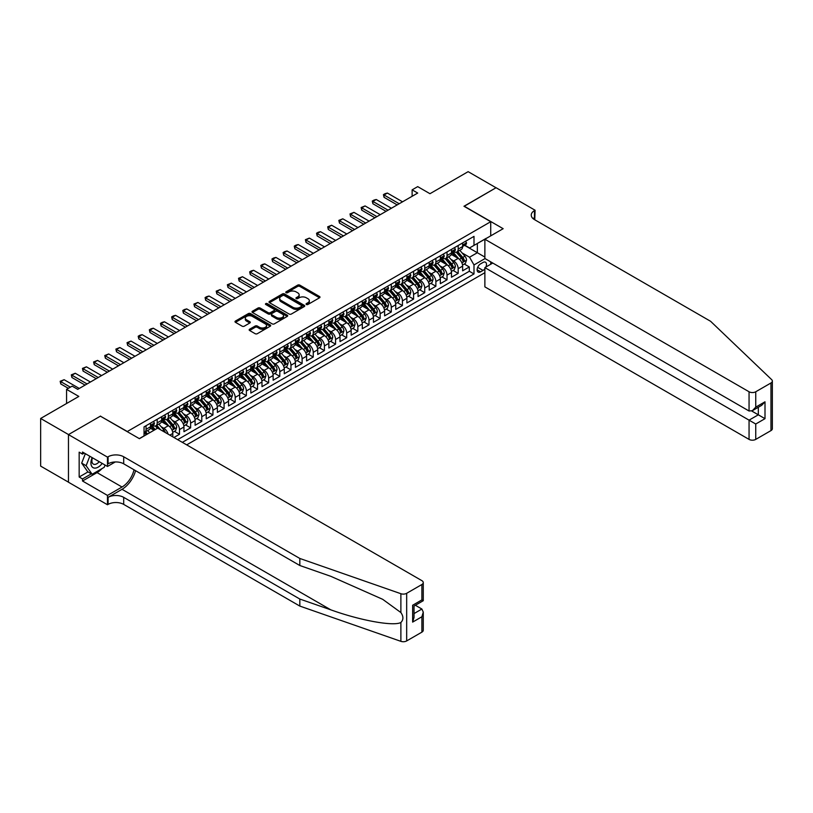 <?xml version="1.0" encoding="UTF-8"?>
<svg xmlns="http://www.w3.org/2000/svg" width="813" height="813" viewBox="0 0 813 813"><rect width="100%" height="100%" fill="white"/><g stroke="black" fill="none" stroke-linecap="round" stroke-linejoin="round"><path stroke-width="1.22" d="M306.379 304.489A1.087 0.63 0 0 0 307.914 304.489L319.539 297.771A1.545 0.894 0 0 0 319.987 297.141A1.545 0.894 0 0 0 319.539 296.511L299.834 285.139A1.545 0.894 0 0 0 297.649 285.139L286.024 291.847A1.087 0.63 0 0 0 287.558 292.731L289.062 291.867A4.949 2.856 0 0 1 296.064 291.867L297.71 292.812A4.949 2.856 0 0 1 299.154 294.834A4.949 2.856 0 0 1 297.71 296.857L296.196 297.721A1.087 0.63 0 0 0 297.731 298.605L299.235 297.741A4.949 2.856 0 0 1 306.237 297.741L307.883 298.686A4.949 2.856 0 0 1 309.336 300.708A4.949 2.856 0 0 1 307.883 302.731L306.379 303.605A1.087 0.63 0 0 0 306.379 304.489L306.379 303.605M249.611 329.235A1.545 0.894 0 0 0 249.164 329.865A1.545 0.894 0 0 0 249.611 330.495L255.14 333.686A1.545 0.894 0 0 0 257.335 333.686L270.241 326.226A1.545 0.894 0 0 0 270.699 325.596A1.545 0.894 0 0 0 270.241 324.966L250.546 313.594A1.545 0.894 0 0 0 248.361 313.594L235.445 321.054A1.545 0.894 0 0 0 234.998 321.684A1.545 0.894 0 0 0 235.445 322.314L242.122 326.165A1.545 0.894 0 0 0 244.307 326.165L249.835 322.974A1.545 0.894 0 0 0 250.292 322.344A1.545 0.894 0 0 0 249.835 321.714L246.522 319.804A4.136 2.388 0 0 1 245.313 318.117A4.136 2.388 0 0 1 247.863 315.901A4.136 2.388 0 0 1 252.376 316.42L265.343 323.909A4.136 2.388 0 0 1 266.562 325.596A4.136 2.388 0 0 1 264.001 327.812A4.136 2.388 0 0 1 259.489 327.293L257.335 326.043A1.545 0.894 0 0 0 255.14 326.043L249.611 329.235L249.611 330.495M100.568 416.256L127.316 431.51L490.727 221.705L463.969 206.258L496.021 187.752L468.146 171.665L429.965 193.707L417.709 186.624L412.13 189.846L417.709 193.057L77.713 389.356L72.144 386.134L66.564 389.356L66.564 403.512M100.568 416.063L68.516 434.569L40.65 418.471L78.831 396.429L66.564 389.356M289.174 314.042A1.545 0.894 0 0 0 291.359 314.042L304.275 306.582A1.545 0.894 0 0 0 304.723 305.952A1.545 0.894 0 0 0 304.275 305.322L284.58 293.95A1.545 0.894 0 0 0 282.385 293.95L269.479 301.41A1.545 0.894 0 0 0 269.022 302.04A1.545 0.894 0 0 0 269.479 302.67L289.174 314.042M266.136 304.723A1.087 0.63 0 0 1 267.233 304.875L287.233 316.42L274.347 323.859A1.545 0.894 0 0 1 272.152 323.859L252.457 312.487L252.457 311.227A1.545 0.894 0 0 0 252.01 311.857A1.545 0.894 0 0 0 252.457 312.487M252.457 311.227L257.985 308.036A1.545 0.894 0 0 1 260.17 308.036L268.158 312.649A1.545 0.894 0 0 0 270.353 312.649L274.022 310.536A1.545 0.894 0 0 0 274.469 309.905A1.545 0.894 0 0 0 274.022 309.265L265.699 304.469A1.087 0.63 0 0 1 267.233 303.584L287.253 315.149A1.545 0.894 0 0 1 287.711 315.779A1.545 0.894 0 0 1 287.253 316.409L287.253 315.149M68.465 482.16L40.65 466.103L40.65 418.471M173.921 437.496L179.49 434.274L174.419 431.347M172.234 420.24L175.029 421.856A6.311 3.638 60 0 1 179.49 429.579L183.951 427.008L183.951 431.703L190.638 427.841L185.567 424.914M183.382 413.807L186.177 415.423A6.311 3.638 60 0 1 190.638 423.146L195.1 420.565L195.1 425.27L201.787 421.408L196.716 418.482M194.531 407.364L197.325 408.98A6.311 3.638 60 0 1 201.787 416.703L206.248 414.132L206.248 418.827L212.935 414.965L207.864 412.039M205.669 400.931L208.474 402.547A6.311 3.638 60 0 1 212.935 410.27L217.386 407.699L217.386 412.394L224.083 408.533L219.002 405.606M216.817 394.498L219.622 396.114A6.311 3.638 60 0 1 224.083 403.837L228.534 401.256L228.534 405.961L235.221 402.1L230.15 399.173M227.965 388.065L230.77 389.681A6.311 3.638 60 0 1 235.221 397.394L239.683 394.823L239.683 399.518L246.369 395.667L241.298 392.73M239.113 381.622L241.918 383.238A6.311 3.638 60 0 1 246.369 390.962L250.831 388.39L250.831 393.086L257.518 389.224L252.447 386.297M250.262 375.189L253.067 376.805A6.311 3.638 60 0 1 257.518 384.529L261.979 381.958L261.979 386.653L268.666 382.791L263.595 379.864M261.41 368.756L264.205 370.372A6.311 3.638 60 0 1 268.666 378.096L273.127 375.515L273.127 380.22L279.814 376.358L274.743 373.421M272.558 362.313L275.353 363.929A6.311 3.638 60 0 1 279.814 371.653L284.276 369.082L284.276 373.777L290.963 369.915L285.891 366.988M283.707 355.881L286.501 357.496A6.311 3.638 60 0 1 290.963 365.22L295.424 362.649L295.424 367.344L302.111 363.482L297.04 360.555M294.855 349.448L297.649 351.064A6.311 3.638 60 0 1 302.111 358.787L306.572 356.206L306.572 360.911L313.259 357.049L308.188 354.122M306.003 343.005L308.798 344.621A6.311 3.638 60 0 1 313.259 352.344L317.72 349.773L317.72 354.468L324.407 350.606L319.336 347.679M317.151 336.572L319.946 338.188A6.311 3.638 60 0 1 324.407 345.911L328.859 343.34L328.859 348.035L335.556 344.173L330.485 341.247M328.289 330.139L331.094 331.755A6.311 3.638 60 0 1 335.556 339.478L340.007 336.907L340.007 341.602L346.704 337.741L341.623 334.814M339.438 323.706L342.243 325.322A6.311 3.638 60 0 1 346.704 333.045L351.155 330.464L351.155 335.169L357.842 331.308L352.771 328.371M350.586 317.263L353.391 318.879A6.311 3.638 60 0 1 357.842 326.602L362.303 324.031L362.303 328.726L368.99 324.865L363.919 321.938M361.734 310.83L364.539 312.446A6.311 3.638 60 0 1 368.99 320.17L373.452 317.598L373.452 322.294L380.138 318.432L375.067 315.505M372.882 304.397L375.677 306.013A6.311 3.638 60 0 1 380.138 313.737L384.6 311.155L384.6 315.861L391.287 311.999L386.216 309.072M384.031 297.954L386.825 299.57A6.311 3.638 60 0 1 391.287 307.294L395.748 304.723L395.748 309.418L402.435 305.556L397.364 302.629M395.179 291.521L397.974 293.137A6.311 3.638 60 0 1 402.435 300.861L406.896 298.29L406.896 302.985L413.583 299.123L408.512 296.196M406.327 285.089L409.122 286.704A6.311 3.638 60 0 1 413.583 294.428L418.045 291.857L418.045 296.552L424.732 292.69L419.66 289.763M417.476 278.656L420.27 280.272A6.311 3.638 60 0 1 424.732 287.995L429.193 285.414L429.193 290.119L435.88 286.257L430.809 283.32M428.624 272.213L431.418 273.829A6.311 3.638 60 0 1 435.88 281.552L440.341 278.981L440.341 283.676L447.028 279.814L441.957 276.887M439.762 265.78L442.567 267.396A6.311 3.638 60 0 1 447.028 275.119L451.479 272.548L451.479 277.243L458.176 273.381L458.176 268.686A6.311 3.638 -120 0 0 453.715 260.963L450.91 259.347M453.095 270.455L458.176 273.381M153.962 430.29L150.303 428.177M172.803 436.855L172.803 433.441A6.311 3.638 -120 0 0 168.342 425.717L161.452 421.734M168.078 434.122A6.311 3.638 60 0 0 163.88 428.288L161.086 426.673M183.951 427.008A6.311 3.638 -120 0 0 179.49 419.284L172.6 415.301M195.1 420.565A6.311 3.638 -120 0 0 190.638 412.841L183.738 408.868M206.248 414.132A6.311 3.638 -120 0 0 201.787 406.409L194.886 402.425M217.386 407.699A6.311 3.638 -120 0 0 212.935 399.976L206.035 395.992M228.534 401.256A6.311 3.638 -120 0 0 224.083 393.543L217.183 389.559M239.683 394.823A6.311 3.638 -120 0 0 235.221 387.1L228.331 383.126M250.831 388.39A6.311 3.638 -120 0 0 246.369 380.667L239.479 376.683M261.979 381.958A6.311 3.638 -120 0 0 257.518 374.234L250.628 370.25M273.127 375.515A6.311 3.638 -120 0 0 268.666 367.791L261.776 363.818M284.276 369.082A6.311 3.638 -120 0 0 279.814 361.358L272.924 357.374M295.424 362.649A6.311 3.638 -120 0 0 290.963 354.925L284.072 350.942M306.572 356.206A6.311 3.638 -120 0 0 302.111 348.482L295.221 344.509M317.72 349.773A6.311 3.638 -120 0 0 313.259 342.049L306.359 338.076M328.859 343.34A6.311 3.638 -120 0 0 324.407 335.617L317.507 331.633M340.007 336.907A6.311 3.638 -120 0 0 335.556 329.184L328.655 325.2M351.155 330.464A6.311 3.638 -120 0 0 346.704 322.741L339.804 318.767M362.303 324.031A6.311 3.638 -120 0 0 357.842 316.308L350.952 312.324M373.452 317.598A6.311 3.638 -120 0 0 368.99 309.875L362.1 305.891M384.6 311.155A6.311 3.638 -120 0 0 380.138 303.432L373.248 299.458M395.748 304.723A6.311 3.638 -120 0 0 391.287 296.999L384.397 293.015M406.896 298.29A6.311 3.638 -120 0 0 402.435 290.566L395.545 286.583M418.045 291.857A6.311 3.638 -120 0 0 413.583 284.133L406.693 280.15M429.193 285.414A6.311 3.638 -120 0 0 424.732 277.69L417.831 273.717M440.341 278.981A6.311 3.638 -120 0 0 435.88 271.257L428.979 267.274M451.479 272.548A6.311 3.638 -120 0 0 447.028 264.825L440.128 260.841M485.879 267.04A4.888 2.825 120 0 0 485.473 262.203A4.888 2.825 120 0 0 483.034 262.436L480.574 263.859A4.888 2.825 120 0 0 477.383 268.158A4.888 2.825 120 0 0 478.135 272.081A4.888 2.825 120 0 0 480.574 271.837L483.034 270.424A4.888 2.825 120 0 0 484.873 268.747M186.685 444.863L484.873 272.701M490.727 221.705L490.727 235.861M490.727 261.857L490.727 264.245M182.336 442.353L473.999 273.961L473.999 264.947L469.538 257.223L462.058 252.904M139.308 438.624L144.043 435.89L144.043 426.876L473.999 236.37L473.999 245.384L486.265 238.433M485.036 258.575L473.999 264.947M152.681 425.423L152.732 425.463A6.311 3.638 60 0 0 155.893 425.768L160.344 423.197A6.311 3.638 -120 0 0 161.655 420.311L161.655 416.703M163.83 418.99L163.88 419.02A6.311 3.638 60 0 0 167.041 419.335L171.492 416.764A6.311 3.638 -120 0 0 172.803 413.878L172.803 410.27M174.968 412.557L175.029 412.587A6.311 3.638 60 0 0 178.179 412.902L182.64 410.321A6.311 3.638 -120 0 0 183.951 407.435L183.951 403.837M186.116 406.114L186.177 406.154A6.311 3.638 60 0 0 189.327 406.459L193.789 403.888A6.311 3.638 -120 0 0 195.1 401.002L195.1 397.394M197.264 399.681L197.325 399.711A6.311 3.638 60 0 0 200.476 400.026L204.937 397.455A6.311 3.638 -120 0 0 206.248 394.569L206.248 390.962M208.413 393.248L208.474 393.279A6.311 3.638 60 0 0 211.624 393.594L216.085 391.023A6.311 3.638 -120 0 0 217.386 388.136L217.386 384.529M219.561 386.815L219.622 386.846A6.311 3.638 60 0 0 222.772 387.161L227.234 384.579A6.311 3.638 -120 0 0 228.534 381.693L228.534 378.096M230.709 380.372L230.77 380.413A6.311 3.638 60 0 0 233.92 380.718L238.382 378.147A6.311 3.638 -120 0 0 239.683 375.26L239.683 371.653M241.857 373.939L241.918 373.97A6.311 3.638 60 0 0 245.069 374.285L249.53 371.714A6.311 3.638 -120 0 0 250.831 368.828L250.831 365.22M253.006 367.506L253.067 367.537A6.311 3.638 60 0 0 256.217 367.852L260.678 365.271A6.311 3.638 -120 0 0 261.979 362.385L261.979 358.787M264.154 361.063L264.205 361.104A6.311 3.638 60 0 0 267.365 361.409L271.816 358.838A6.311 3.638 -120 0 0 273.127 355.952L273.127 352.344M275.302 354.631L275.353 354.661A6.311 3.638 60 0 0 278.513 354.976L282.965 352.405A6.311 3.638 -120 0 0 284.276 349.519L284.276 345.911M286.44 348.198L286.501 348.228A6.311 3.638 60 0 0 289.652 348.543L294.113 345.972A6.311 3.638 -120 0 0 295.424 343.076L295.424 339.478M297.588 341.765L297.649 341.795A6.311 3.638 60 0 0 300.8 342.11L305.261 339.529A6.311 3.638 -120 0 0 306.572 336.643L306.572 333.045M308.737 335.322L308.798 335.363A6.311 3.638 60 0 0 311.948 335.667L316.409 333.096A6.311 3.638 -120 0 0 317.72 330.21L317.72 326.602M319.885 328.889L319.946 328.919A6.311 3.638 60 0 0 323.096 329.235L327.558 326.663A6.311 3.638 -120 0 0 328.859 323.777L328.859 320.17M331.033 322.456L331.094 322.487A6.311 3.638 60 0 0 334.245 322.802L338.706 320.22A6.311 3.638 -120 0 0 340.007 317.334L340.007 313.737M342.182 316.013L342.243 316.054A6.311 3.638 60 0 0 345.393 316.359L349.854 313.788A6.311 3.638 -120 0 0 351.155 310.901L351.155 307.294M353.33 309.58L353.391 309.611A6.311 3.638 60 0 0 356.541 309.926L361.002 307.355A6.311 3.638 -120 0 0 362.303 304.469L362.303 300.861M364.478 303.147L364.539 303.178A6.311 3.638 60 0 0 367.689 303.493L372.151 300.922A6.311 3.638 -120 0 0 373.452 298.025L373.452 294.428M375.626 296.704L375.677 296.745A6.311 3.638 60 0 0 378.838 297.06L383.289 294.479A6.311 3.638 -120 0 0 384.6 291.593L384.6 287.985M386.775 290.271L386.825 290.312A6.311 3.638 60 0 0 389.986 290.617L394.437 288.046A6.311 3.638 -120 0 0 395.748 285.16L395.748 281.552M397.923 283.839L397.974 283.869A6.311 3.638 60 0 0 401.134 284.184L405.585 281.613A6.311 3.638 -120 0 0 406.896 278.727L406.896 275.119M409.061 277.406L409.122 277.436A6.311 3.638 60 0 0 412.272 277.751L416.734 275.17A6.311 3.638 -120 0 0 418.045 272.284L418.045 268.686M420.209 270.963L420.27 271.003A6.311 3.638 60 0 0 423.421 271.308L427.882 268.737A6.311 3.638 -120 0 0 429.193 265.851L429.193 262.243M431.357 264.53L431.418 264.56A6.311 3.638 60 0 0 434.569 264.875L439.03 262.304A6.311 3.638 -120 0 0 440.341 259.418L440.341 255.81M442.506 258.097L442.567 258.127A6.311 3.638 60 0 0 445.717 258.443L450.178 255.861A6.311 3.638 -120 0 0 451.479 252.975L451.479 249.378M177.651 439.65L469.314 271.257L469.314 266.949L462.627 270.81L462.627 266.105A6.311 3.638 -120 0 0 458.176 258.382L451.276 254.408M453.654 251.654L453.715 251.695A6.311 3.638 -120 0 0 456.865 252A6.311 3.638 -120 0 0 458.176 249.113L458.176 245.516M456.865 252L461.327 249.428A6.311 3.638 -120 0 0 462.627 246.542L462.627 242.935M146.045 425.717L146.045 429.325A6.311 3.638 60 0 1 144.744 432.211A6.311 3.638 60 0 1 144.043 432.465M144.744 432.211L149.196 429.63A6.311 3.638 -120 0 0 150.507 426.744L150.507 423.146M157.194 419.284L157.194 422.882A6.311 3.638 60 0 1 155.893 425.768M168.342 412.841L168.342 416.449A6.311 3.638 60 0 1 167.041 419.335M179.49 406.409L179.49 410.016A6.311 3.638 60 0 1 178.179 412.902M190.638 399.976L190.638 403.573A6.311 3.638 60 0 1 189.327 406.459M201.787 393.533L201.787 397.14A6.311 3.638 60 0 1 200.476 400.026M212.935 387.1L212.935 390.707A6.311 3.638 60 0 1 211.624 393.594M224.083 380.667L224.083 384.275A6.311 3.638 60 0 1 222.772 387.161M235.221 374.234L235.221 377.832A6.311 3.638 60 0 1 233.92 380.718M246.369 367.791L246.369 371.399A6.311 3.638 60 0 1 245.069 374.285M257.518 361.358L257.518 364.966A6.311 3.638 60 0 1 256.217 367.852M268.666 354.925L268.666 358.523A6.311 3.638 60 0 1 267.365 361.409M279.814 348.482L279.814 352.09A6.311 3.638 60 0 1 278.513 354.976M290.963 342.049L290.963 345.657A6.311 3.638 60 0 1 289.652 348.543M302.111 335.617L302.111 339.224A6.311 3.638 60 0 1 300.8 342.11M313.259 329.184L313.259 332.781A6.311 3.638 60 0 1 311.948 335.667M324.407 322.741L324.407 326.348A6.311 3.638 60 0 1 323.096 329.235M335.556 316.308L335.556 319.916A6.311 3.638 60 0 1 334.245 322.802M346.704 309.875L346.704 313.472A6.311 3.638 60 0 1 345.393 316.359M357.842 303.432L357.842 307.04A6.311 3.638 60 0 1 356.541 309.926M368.99 296.999L368.99 300.607A6.311 3.638 60 0 1 367.689 303.493M380.138 290.566L380.138 294.164A6.311 3.638 60 0 1 378.838 297.06M391.287 284.133L391.287 287.731A6.311 3.638 60 0 1 389.986 290.617M402.435 277.69L402.435 281.298A6.311 3.638 60 0 1 401.134 284.184M413.583 271.257L413.583 274.865A6.311 3.638 60 0 1 412.272 277.751M424.732 264.825L424.732 268.422A6.311 3.638 60 0 1 423.421 271.308M435.88 258.382L435.88 261.989A6.311 3.638 60 0 1 434.569 264.875M447.028 251.949L447.028 255.556A6.311 3.638 60 0 1 445.717 258.443M447.028 275.119L447.028 279.814M435.88 281.552L435.88 286.257M424.732 287.995L424.732 292.69M413.583 294.428L413.583 299.123M402.435 300.861L402.435 305.556M391.287 307.294L391.287 311.999M380.138 313.737L380.138 318.432M368.99 320.17L368.99 324.865M357.842 326.602L357.842 331.308M346.704 333.045L346.704 337.741M335.556 339.478L335.556 344.173M324.407 345.911L324.407 350.606M313.259 352.344L313.259 357.049M302.111 358.787L302.111 363.482M290.963 365.22L290.963 369.915M279.814 371.653L279.814 376.358M268.666 378.096L268.666 382.791M257.518 384.529L257.518 389.224M246.369 390.962L246.369 395.667M235.221 397.394L235.221 402.1M224.083 403.837L224.083 408.533M212.935 410.27L212.935 414.965M201.787 416.703L201.787 421.408M190.638 423.146L190.638 427.841M179.49 429.579L179.49 434.274M469.538 257.223L477.343 252.721L477.343 243.453L486.265 238.3M464.579 245.353L484.873 257.071M464.802 245.221L469.538 247.955L473.999 245.384M412.13 189.846L412.13 196.279M464.243 264.022L469.314 266.949M469.314 271.257L473.999 273.961M306.806 304.641L307.883 304.021A4.949 2.856 0 0 0 309.336 301.999L309.336 300.708M299.154 294.834L299.154 296.125A4.949 2.856 0 0 1 297.71 298.147L296.633 298.757M319.509 297.782L299.834 286.43A1.545 0.894 0 0 0 297.649 286.43L286.461 292.883M304.275 305.322L304.275 306.582L284.58 295.241A1.545 0.894 0 0 0 282.385 295.241L269.499 302.68M301.532 306.399A1.087 0.63 0 0 0 301.532 305.515L284.245 295.526A1.087 0.63 0 0 0 282.711 295.526L281.125 296.45A4.949 2.856 0 0 0 279.682 298.462A4.949 2.856 0 0 0 281.125 300.485L292.944 307.314A4.949 2.856 0 0 0 299.946 307.314L301.532 306.399L301.532 307.68A1.087 0.63 0 0 0 301.857 307.243L301.857 305.952M279.682 298.462L279.682 299.753A4.949 2.856 0 0 0 281.125 301.775L281.125 300.485M301.532 307.68L299.946 308.594A4.949 2.856 0 0 1 292.944 308.594L281.125 301.775M252.477 312.507L257.985 309.326L257.985 308.036M274.469 309.905L274.469 311.186A1.545 0.894 0 0 1 274.022 311.816L270.353 313.94A1.545 0.894 0 0 1 268.158 313.94L260.17 309.326A1.545 0.894 0 0 0 257.985 309.326M276.45 317.436A4.136 2.388 0 0 0 280.963 317.954A4.136 2.388 0 0 0 283.513 315.749A4.136 2.388 0 0 0 282.304 314.052L277.741 311.42A1.545 0.894 0 0 0 275.546 311.42L271.888 313.533A1.545 0.894 0 0 0 271.43 314.164A1.545 0.894 0 0 0 271.888 314.794L276.45 317.436L276.45 318.726A4.136 2.388 0 0 0 280.963 319.245A4.136 2.388 0 0 0 283.513 317.029L283.513 315.749M271.43 314.164L271.43 315.454A1.545 0.894 0 0 0 271.888 316.084L271.888 314.794M276.45 318.726L271.888 316.084M266.562 325.596L266.562 326.887A4.136 2.388 0 0 1 264.001 329.092A4.136 2.388 0 0 1 259.489 328.574L257.335 327.324A1.545 0.894 0 0 0 255.14 327.324L249.642 330.505M245.313 318.117L245.313 319.397A4.136 2.388 0 0 0 246.522 321.094L246.522 319.804M249.815 322.995L246.522 321.094M270.221 326.247L250.546 314.885A1.545 0.894 0 0 0 248.361 314.885L235.465 322.324L235.445 321.054M462.536 265.008L465.422 263.341L466.53 260.119A4.177 2.409 -120 0 0 464.904 256.197L459.812 250.302M458.796 258.788L452.973 252.05M455.483 256.827L452.099 252.914A10.01 5.782 -120 0 0 451.794 252.569M456.296 252.233L461.449 258.199A4.177 2.409 60 0 1 462.943 261.075L464.274 260.302A4.177 2.409 -120 0 0 462.79 257.426L457.699 251.522M456.601 252.132L462.14 258.544A2.124 1.23 60 0 1 462.668 259.377L464.274 260.302M465.585 241.237L466.53 242.874A4.177 2.409 60 0 1 465.666 244.723L463.552 245.943A4.177 2.409 -120 0 0 464.274 244.987L464.193 244.611M462.77 246.146L462.79 246.146A4.177 2.409 -120 0 0 463.552 245.943M463.735 244.672L464.274 244.987L462.943 245.76A4.177 2.409 60 0 1 462.627 246.349M399.203 203.748L384.041 194.988L384.041 197.305L383.431 194.642L385.098 193.677L387.384 193.057L402.547 201.817M397.191 204.906L384.041 197.305M387.384 193.057L384.041 194.988L383.431 194.642M92.143 457.597A10.244 5.915 120 0 0 94.552 468.105A10.244 5.915 120 0 0 102.194 463.4M92.489 457.8A7.012 4.055 120 0 0 93.343 464.081A7.012 4.055 120 0 0 94.369 464.396A7.012 4.055 120 0 0 99.206 461.682M105.07 465.066L104.186 467.323L92.154 474.274L87.692 471.703L81.676 463.136L85.345 453.674M92.154 474.274L86.137 465.717L89.806 456.256M81.676 463.136L86.137 465.717M492.78 263.056L484.873 267.619L484.873 286.867L749.058 439.396L749.058 420.148L758.316 414.813L758.316 407.272M484.873 267.619L755.744 424.01L755.744 439.396L770.968 430.605L770.968 382.984A4.726 2.734 0 0 0 772.35 381.053A4.726 2.734 0 0 0 771.669 379.641L710.603 321.298L534.476 219.612A11.036 6.372 180 0 1 531.245 215.099A11.036 6.372 180 0 1 534.476 210.597L535.086 210.242L496.072 187.722L464.132 206.35M464.132 206.156L503.156 228.687L484.873 239.235L749.058 391.764A4.726 2.734 0 0 0 755.744 391.764L770.968 382.984M535.086 210.242L534.751 219.774M484.873 239.235L484.873 258.483L749.058 411.012L749.058 391.764M772.35 381.053L772.35 428.675A4.726 2.734 180 0 1 770.968 430.605M755.744 439.396A4.726 2.734 180 0 1 749.058 439.396M533.084 218.626A11.036 6.372 180 0 1 534.476 217.65L534.476 210.597M751.74 411.012L765.003 418.675L755.744 424.01M755.744 391.764L755.744 407.15L752.401 410.677L749.058 411.012M755.744 407.15L765.003 401.805L761.659 405.341L752.401 410.677M421.886 632.148L421.886 616.762L423.268 612.108L423.268 630.217A4.726 2.734 180 0 1 421.886 632.148L406.673 640.929A4.726 2.734 180 0 1 400.88 641.335L299.824 606.081L299.824 599.039L123.698 497.353A11.036 6.372 -0 0 0 108.088 497.353L122.021 489.304A20.538 11.86 120 0 0 135.588 470.686M299.824 599.039L330.81 609.841C360.433 620.522 393.512 626.498 400.88 622.504C403.563 619.76 403.563 616.437 400.88 612.545L382.699 599.323L330.81 576.315L299.824 565.502L123.698 463.817A11.036 6.372 -0 0 0 108.088 463.817L108.088 456.774L107.479 457.119L68.465 434.599L100.395 416.154L139.419 438.685L157.692 428.126L421.886 580.655A4.726 2.734 -0 0 1 423.268 582.586A4.726 2.734 -0 0 1 421.886 584.517L406.673 593.307L406.673 640.929M299.824 606.081L123.698 504.395A11.036 6.372 -0 0 0 108.088 504.395L107.479 504.751L68.465 482.221L68.465 434.599M299.824 565.502L299.824 558.46L123.698 456.774A11.036 6.372 -0 0 0 108.088 456.774M400.88 612.545L400.88 593.714L299.824 558.46M101.971 468.603A17.734 10.244 -60 0 1 97.052 472.607L82.509 481.001L82.509 478.938L91.371 473.827M84.288 453.065L82.509 454.101L79.166 452.17L79.166 477.007L82.509 478.938M82.509 454.101L82.509 452.038L107.479 466.459L107.479 457.119M107.479 504.751L107.479 495.422L122.021 487.017A17.734 10.244 120 0 0 134.033 469.782M82.509 481.001L107.479 495.422M415.362 605.268L421.886 609.039L423.268 612.108M115.263 461.957L107.479 466.459M400.88 593.714A4.726 2.734 -0 0 0 406.673 593.307M79.166 477.007L88.028 471.896M421.886 616.762L412.638 622.108L414.02 617.443L414.02 606.041L423.268 600.705L423.268 582.586M412.638 622.108L412.638 605.248C414.437 606.285 414.437 606.285 412.638 605.248L421.886 599.903C423.695 600.939 423.695 600.949 421.886 599.903L421.886 584.517M451.388 271.44L454.274 269.774L455.382 266.562A4.177 2.409 -120 0 0 453.756 262.64L448.664 256.735M447.648 265.231L441.825 258.493M444.335 263.27L440.951 259.357A10.01 5.782 -120 0 0 440.646 259.001M445.148 258.666L450.3 264.632A4.177 2.409 60 0 1 451.794 267.507L453.126 266.735A4.177 2.409 -120 0 0 451.642 263.859L446.55 257.965M445.453 258.564L450.991 264.977A2.124 1.23 60 0 1 451.53 265.81L453.126 266.735M440.24 277.873L443.126 276.217L444.233 272.995A4.177 2.409 -120 0 0 442.607 269.073L437.516 263.178M436.5 271.664L430.677 264.926M433.187 269.703L429.803 265.79A10.01 5.782 -120 0 0 429.498 265.445M434 265.099L439.152 271.064A4.177 2.409 60 0 1 440.646 273.94L441.977 273.168A4.177 2.409 -120 0 0 440.494 270.292L435.402 264.398M434.305 265.008L439.843 271.41A2.124 1.23 60 0 1 440.382 272.243L441.977 273.168M429.091 284.316L431.977 282.65L433.085 279.428A4.177 2.409 -120 0 0 431.459 275.505L426.368 269.611M425.351 278.097L419.528 271.359M422.038 276.135L418.654 272.223A10.01 5.782 -120 0 0 418.349 271.877M422.851 271.542L428.004 277.507A4.177 2.409 60 0 1 429.498 280.383L430.839 279.611A4.177 2.409 -120 0 0 429.345 276.735L424.254 270.831M423.156 271.44L428.695 277.853A2.124 1.23 60 0 1 429.234 278.686L430.839 279.611M417.943 290.749L420.829 289.082L421.947 285.871A4.177 2.409 -120 0 0 420.311 281.948L415.219 276.044M414.203 284.54L408.38 277.792M410.89 282.578L407.506 278.666A10.01 5.782 -120 0 0 407.201 278.31M411.713 277.975L416.856 283.94A4.177 2.409 60 0 1 418.349 286.816L419.691 286.044A4.177 2.409 -120 0 0 418.197 283.168L413.106 277.274M412.008 277.873L417.547 284.286A2.124 1.23 60 0 1 418.085 285.119L419.691 286.044M454.437 247.67L455.361 249.266A4.177 2.409 60 0 1 454.518 251.156L452.404 252.386A4.177 2.409 -120 0 0 453.126 251.42L453.044 251.044M451.622 252.579L451.642 252.579A4.177 2.409 -120 0 0 452.404 252.386M452.587 251.105L453.126 251.42L451.794 252.193A4.177 2.409 60 0 1 451.479 252.782M388.055 210.181L372.893 201.431L372.893 203.748L372.283 201.075L373.95 200.11L376.236 199.5L391.399 208.25M386.053 211.339L372.893 203.748M376.236 199.5L372.893 201.431L372.283 201.075M443.288 254.103L444.233 255.749A4.177 2.409 60 0 1 443.37 257.599L441.256 258.819A4.177 2.409 -120 0 0 441.977 257.853L441.896 257.487M440.473 259.012L440.494 259.012A4.177 2.409 -120 0 0 441.256 258.819M441.439 257.548L441.977 257.853L440.646 258.625A4.177 2.409 60 0 1 440.341 259.225M376.907 216.614L361.744 207.864L361.744 210.181L361.135 207.508L365.088 205.933L380.25 214.683M374.905 217.772L361.744 210.181M365.088 205.933L361.744 207.864L361.135 207.508M432.14 260.546L433.085 262.182A4.177 2.409 60 0 1 432.221 264.032L430.107 265.251A4.177 2.409 -120 0 0 430.839 264.296L430.748 263.92M429.325 265.445L429.345 265.445A4.177 2.409 -120 0 0 430.107 265.251M430.29 263.981L430.839 264.296L429.498 265.058A4.177 2.409 60 0 1 429.193 265.658M365.759 223.057L350.596 214.297L350.596 216.614L349.986 213.941L353.94 212.366L369.102 221.126M363.757 224.215L350.596 216.614M353.94 212.366L350.596 214.297L349.986 213.941M420.992 266.979L421.947 268.615A4.177 2.409 60 0 1 421.073 270.465L418.959 271.684A4.177 2.409 -120 0 0 419.691 270.729L419.599 270.353M418.177 271.888L418.197 271.888A4.177 2.409 -120 0 0 418.959 271.684M419.152 270.414L419.691 270.729L418.349 271.501A4.177 2.409 60 0 1 418.045 272.091M354.61 229.49L339.458 220.74L339.458 223.057L338.838 220.384L342.801 218.809L357.954 227.559M352.608 230.648L339.458 223.057M342.801 218.809L339.458 220.74L338.838 220.384M406.805 297.182L409.681 295.515L410.799 292.304A4.177 2.409 -120 0 0 409.173 288.381L404.071 282.487M403.055 290.973L397.232 284.235M399.742 289.011L396.368 285.099A10.01 5.782 -120 0 0 396.053 284.753M400.565 284.408L405.717 290.373A4.177 2.409 60 0 1 407.201 293.249L408.543 292.477A4.177 2.409 -120 0 0 407.049 289.601L401.957 283.707M400.86 284.316L406.398 290.719A2.124 1.23 60 0 1 406.937 291.552L408.543 292.477M409.843 273.412L410.799 275.058A4.177 2.409 60 0 1 409.935 276.898L407.811 278.127A4.177 2.409 -120 0 0 408.543 277.162L408.451 276.796M407.039 278.32L407.049 278.32A4.177 2.409 -120 0 0 407.811 278.127M408.004 276.847L408.543 277.162L407.201 277.934A4.177 2.409 60 0 1 406.896 278.534M343.462 235.922L328.31 227.173L328.31 229.49L327.69 226.817L331.653 225.242L346.805 233.992M341.46 237.081L328.31 229.49M331.653 225.242L328.31 227.173L327.69 226.817M395.657 303.615L398.533 301.958L399.65 298.737A4.177 2.409 -120 0 0 398.024 294.814L392.933 288.92M391.907 297.406L386.084 290.668M388.594 295.444L385.22 291.532A10.01 5.782 -120 0 0 384.905 291.186M389.417 290.851L394.569 296.806A4.177 2.409 60 0 1 396.053 299.692L397.394 298.92A4.177 2.409 -120 0 0 395.901 296.034L390.809 290.139M389.722 290.749L395.25 297.162A2.124 1.23 60 0 1 395.789 297.995L397.394 298.92M398.705 279.845L399.65 281.491A4.177 2.409 60 0 1 398.787 283.341L396.663 284.56A4.177 2.409 -120 0 0 397.394 283.595L397.303 283.229M395.89 284.753L395.901 284.753A4.177 2.409 -120 0 0 396.663 284.56M396.856 283.29L397.394 283.595L396.053 284.367A4.177 2.409 60 0 1 395.748 284.967M332.314 242.355L317.161 233.605L317.161 235.922L316.542 233.25L318.218 232.284L320.505 231.675L335.667 240.424M330.312 243.514L317.161 235.922M320.505 231.675L317.161 233.605L316.542 233.25M384.508 310.058L387.384 308.391L388.502 305.17A4.177 2.409 -120 0 0 386.876 301.247L381.785 295.353M380.758 303.849L374.935 297.101M377.445 301.877L374.071 297.975A10.01 5.782 -120 0 0 373.756 297.619M378.269 297.284L383.421 303.249A4.177 2.409 60 0 1 384.905 306.125L386.246 305.353A4.177 2.409 -120 0 0 384.752 302.477L379.661 296.572M378.573 297.182L384.102 303.595A2.124 1.23 60 0 1 384.64 304.428L386.246 305.353M387.557 286.288L388.502 287.924A4.177 2.409 60 0 1 387.638 289.774L385.514 290.993A4.177 2.409 -120 0 0 386.246 290.038L386.155 289.662M384.742 291.196L384.752 291.196A4.177 2.409 -120 0 0 385.514 290.993M385.708 289.723L386.246 290.038L384.905 290.81A4.177 2.409 60 0 1 384.6 291.4M321.176 248.798L306.013 240.038L306.013 242.355L305.393 239.693L309.357 238.107L324.519 246.867M319.163 249.957L306.013 242.355M309.357 238.107L306.013 240.038L305.393 239.693M373.36 316.491L376.236 314.824L377.354 311.613A4.177 2.409 -120 0 0 375.728 307.69L370.637 301.786M369.61 310.281L363.787 303.544M366.297 308.32L362.923 304.408A10.01 5.782 -120 0 0 362.608 304.062M367.12 303.716L372.273 309.682A4.177 2.409 60 0 1 373.756 312.558L375.098 311.786A4.177 2.409 -120 0 0 373.604 308.91L368.513 303.015M367.425 303.625L372.954 310.027A2.124 1.23 60 0 1 373.492 310.861L375.098 311.786M376.409 292.721L377.354 294.357A4.177 2.409 60 0 1 376.49 296.206L374.366 297.436A4.177 2.409 -120 0 0 375.098 296.471L375.006 296.095M373.594 297.629L373.604 297.629A4.177 2.409 -120 0 0 374.366 297.436M374.559 296.156L375.098 296.471L373.756 297.243A4.177 2.409 60 0 1 373.452 297.832M310.027 255.231L294.865 246.481L294.865 248.798L294.255 246.126L295.922 245.16L298.208 244.55L313.371 253.3M308.015 256.39L294.865 248.798M298.208 244.55L294.865 246.481L294.255 246.126M362.212 322.924L365.088 321.267L366.206 318.046A4.177 2.409 -120 0 0 364.58 314.123L359.488 308.229M358.462 316.714L352.649 309.977M355.149 314.753L351.775 310.84A10.01 5.782 -120 0 0 351.46 310.495M355.972 310.149L361.124 316.115A4.177 2.409 60 0 1 362.608 319.001L363.95 318.229A4.177 2.409 -120 0 0 362.466 315.342L357.364 309.448M356.277 310.058L361.815 316.46A2.124 1.23 60 0 1 362.344 317.294L363.95 318.229M365.261 299.154L366.206 300.8A4.177 2.409 60 0 1 365.342 302.649L363.228 303.869A4.177 2.409 -120 0 0 363.95 302.903L363.858 302.538M362.446 304.062L362.466 304.062A4.177 2.409 -120 0 0 363.228 303.869M363.411 302.599L363.95 302.903L362.608 303.676A4.177 2.409 60 0 1 362.303 304.275M298.879 261.664L283.717 252.914L283.717 255.231L283.107 252.558L284.774 251.593L287.06 250.983L302.223 259.733M296.867 262.823L283.717 255.231M287.06 250.983L283.717 252.914L283.107 252.558M351.064 329.367L353.94 327.7L355.057 324.478A4.177 2.409 -120 0 0 353.431 320.556L348.34 314.661M347.314 323.147L341.501 316.409M344.011 321.186L340.627 317.273A10.01 5.782 -120 0 0 340.322 316.928M344.824 316.592L349.976 322.558A4.177 2.409 60 0 1 351.47 325.434L352.801 324.661A4.177 2.409 -120 0 0 351.318 321.785L346.216 315.881M345.129 316.491L350.667 322.903A2.124 1.23 60 0 1 351.196 323.737L352.801 324.661M354.112 305.597L355.057 307.233A4.177 2.409 60 0 1 354.194 309.082L352.08 310.302A4.177 2.409 -120 0 0 352.801 309.346L352.72 308.97M351.297 310.495L351.318 310.495A4.177 2.409 -120 0 0 352.08 310.302M352.263 309.031L352.801 309.346L351.47 310.119A4.177 2.409 60 0 1 351.155 310.708M287.731 268.107L272.568 259.347L272.568 261.664L271.959 259.001L273.625 258.036L275.912 257.416L291.074 266.176M285.719 269.266L272.568 261.664M275.912 257.416L272.568 259.347L271.959 259.001M339.915 335.799L342.801 334.133L343.909 330.921A4.177 2.409 -120 0 0 342.283 326.999L337.192 321.094M336.176 329.59L330.352 322.852M332.863 327.629L329.478 323.716A10.01 5.782 -120 0 0 329.174 323.361M333.676 323.025L338.828 328.991A4.177 2.409 60 0 1 340.322 331.867L341.653 331.094A4.177 2.409 -120 0 0 340.169 328.218L335.078 322.324M333.98 322.924L339.519 329.336A2.124 1.23 60 0 1 340.047 330.169L341.653 331.094M342.964 312.029L343.909 313.666A4.177 2.409 60 0 1 343.045 315.515L340.932 316.745A4.177 2.409 -120 0 0 341.653 315.779L341.572 315.403M340.149 316.938L340.169 316.938A4.177 2.409 -120 0 0 340.932 316.745M341.114 315.464L341.653 315.779L340.322 316.552A4.177 2.409 60 0 1 340.007 317.141M276.583 274.54L261.42 265.79L261.42 268.107L260.81 265.434L262.477 264.469L264.764 263.859L279.926 272.609M274.581 275.698L261.42 268.107M264.764 263.859L261.42 265.79L260.81 265.434M328.767 342.232L331.653 340.576L332.761 337.354A4.177 2.409 -120 0 0 331.135 333.432L326.043 327.537M325.027 336.023L319.204 329.285M321.714 334.062L318.33 330.149A10.01 5.782 -120 0 0 318.025 329.804M322.527 329.458L327.68 335.423A4.177 2.409 60 0 1 329.174 338.299L330.505 337.527A4.177 2.409 -120 0 0 329.021 334.651L323.93 328.757M322.832 329.367L328.371 335.769A2.124 1.23 60 0 1 328.909 336.602L330.505 337.527M331.816 318.462L332.761 320.109A4.177 2.409 60 0 1 331.897 321.948L329.783 323.178A4.177 2.409 -120 0 0 330.505 322.212L330.424 321.846M329.001 323.371L329.021 323.371A4.177 2.409 -120 0 0 329.783 323.178M329.966 321.897L330.505 322.212L329.174 322.985A4.177 2.409 60 0 1 328.859 323.584M265.434 280.973L250.272 272.223L250.272 274.54L249.662 271.867L251.329 270.902L253.615 270.292L268.778 279.042M263.432 282.131L250.272 274.54M253.615 270.292L250.272 272.223L249.662 271.867M317.619 348.665L320.505 347.009L321.613 343.787A4.177 2.409 -120 0 0 319.987 339.864L314.895 333.97M313.879 342.456L308.056 335.718M310.566 340.495L307.182 336.582A10.01 5.782 -120 0 0 306.877 336.236M311.379 335.901L316.531 341.856A4.177 2.409 60 0 1 318.025 344.742L319.357 343.97A4.177 2.409 -120 0 0 317.873 341.084L312.781 335.19M311.684 335.799L317.222 342.212A2.124 1.23 60 0 1 317.761 343.045L319.357 343.97M320.668 324.895L321.613 326.541A4.177 2.409 60 0 1 320.749 328.391L318.635 329.611A4.177 2.409 -120 0 0 319.357 328.645L319.275 328.279M317.853 329.804L317.873 329.804A4.177 2.409 -120 0 0 318.635 329.611M318.818 328.34L319.357 328.645L318.025 329.417A4.177 2.409 60 0 1 317.72 330.017M254.286 287.416L239.124 278.656L239.124 280.973L238.514 278.3L242.467 276.725L257.63 285.485M252.284 288.564L239.124 280.973M242.467 276.725L239.124 278.656L238.514 278.3M306.471 355.108L309.357 353.442L310.475 350.22A4.177 2.409 -120 0 0 308.838 346.297L303.747 340.403M302.731 348.899L296.908 342.151M299.418 346.927L296.034 343.025A10.01 5.782 -120 0 0 295.729 342.669M300.231 342.334L305.383 348.299A4.177 2.409 60 0 1 306.877 351.175L308.218 350.403A4.177 2.409 -120 0 0 306.725 347.527L301.633 341.633M300.536 342.232L306.074 348.645A2.124 1.23 60 0 1 306.613 349.478L308.218 350.403M309.519 331.338L310.475 332.974A4.177 2.409 60 0 1 309.601 334.824L307.487 336.043A4.177 2.409 -120 0 0 308.218 335.088L308.127 334.712M306.704 336.247L306.725 336.247A4.177 2.409 -120 0 0 307.487 336.043M307.68 334.773L308.218 335.088L306.877 335.86A4.177 2.409 60 0 1 306.572 336.45M243.138 293.849L227.975 285.099L227.975 287.416L227.366 284.743L231.329 283.168L246.481 291.918M241.136 295.007L227.975 287.416M231.329 283.168L227.975 285.099L227.366 284.743M295.332 361.541L298.208 359.874L299.326 356.663A4.177 2.409 -120 0 0 297.7 352.74L292.599 346.836M291.582 355.332L285.759 348.594M288.269 353.37L284.896 349.458A10.01 5.782 -120 0 0 284.58 349.112M289.093 348.767L294.235 354.732A4.177 2.409 60 0 1 295.729 357.608L297.07 356.836A4.177 2.409 -120 0 0 295.576 353.96L290.485 348.066M289.387 348.675L294.926 355.078A2.124 1.23 60 0 1 295.465 355.911L297.07 356.836M298.371 337.771L299.326 339.407A4.177 2.409 60 0 1 298.462 341.257L296.339 342.486A4.177 2.409 -120 0 0 297.07 341.521L296.979 341.155M295.556 342.68L295.576 342.68A4.177 2.409 -120 0 0 296.339 342.486M296.532 341.206L297.07 341.521L295.729 342.293A4.177 2.409 60 0 1 295.424 342.883M231.99 300.282L216.837 291.532L216.837 293.849L216.217 291.176L220.181 289.601L235.333 298.351M229.988 301.44L216.837 293.849M220.181 289.601L216.837 291.532L216.217 291.176M284.184 367.974L287.06 366.317L288.178 363.096A4.177 2.409 -120 0 0 286.552 359.173L281.45 353.279M280.434 361.765L274.611 355.027M277.121 359.803L273.747 355.891A10.01 5.782 -120 0 0 273.432 355.545M277.944 355.2L283.097 361.165A4.177 2.409 60 0 1 284.58 364.051L285.922 363.279A4.177 2.409 -120 0 0 284.428 360.393L279.337 354.498M278.239 355.108L283.778 361.521A2.124 1.23 60 0 1 284.316 362.344L285.922 363.279M287.233 344.204L288.178 345.85A4.177 2.409 60 0 1 287.314 347.7L285.19 348.919A4.177 2.409 -120 0 0 285.922 347.954L285.83 347.588M284.418 349.112L284.428 349.112A4.177 2.409 -120 0 0 285.19 348.919M285.383 347.649L285.922 347.954L284.58 348.726A4.177 2.409 60 0 1 284.276 349.326M220.841 306.714L205.689 297.965L205.689 300.282L205.069 297.609L206.746 296.643L209.032 296.034L224.195 304.784M218.839 307.873L205.689 300.282M209.032 296.034L205.689 297.965L205.069 297.609M273.036 374.417L275.912 372.75L277.03 369.529A4.177 2.409 -120 0 0 275.404 365.606L270.312 359.712M269.286 368.198L263.463 361.46M265.973 366.236L262.599 362.324A10.01 5.782 -120 0 0 262.284 361.978M266.796 361.643L271.949 367.608A4.177 2.409 60 0 1 273.432 370.484L274.774 369.712A4.177 2.409 -120 0 0 273.28 366.836L268.188 360.931M267.101 361.541L272.629 367.954A2.124 1.23 60 0 1 273.168 368.787L274.774 369.712M276.085 350.647L277.03 352.283A4.177 2.409 60 0 1 276.166 354.133L274.042 355.352A4.177 2.409 -120 0 0 274.774 354.397L274.682 354.021M273.27 355.555L273.28 355.555A4.177 2.409 -120 0 0 274.042 355.352M274.235 354.082L274.774 354.397L273.432 355.169A4.177 2.409 60 0 1 273.127 355.759M209.703 313.157L194.541 304.397L194.541 306.714L193.921 304.052L197.884 302.466L213.047 311.227M207.691 314.316L194.541 306.714M197.884 302.466L194.541 304.397L193.921 304.052M261.888 380.85L264.764 379.183L265.881 375.972A4.177 2.409 -120 0 0 264.255 372.049L259.164 366.145M258.138 374.641L252.315 367.903M254.825 372.679L251.451 368.767A10.01 5.782 -120 0 0 251.136 368.411M255.648 368.076L260.8 374.041A4.177 2.409 60 0 1 262.284 376.917L263.625 376.145A4.177 2.409 -120 0 0 262.132 373.269L257.04 367.374M255.953 367.974L261.481 374.387A2.124 1.23 60 0 1 262.02 375.22L263.625 376.145M264.936 357.08L265.881 358.716A4.177 2.409 60 0 1 265.018 360.566L262.894 361.795A4.177 2.409 -120 0 0 263.625 360.83L263.534 360.454M262.121 361.988L262.132 361.988A4.177 2.409 -120 0 0 262.894 361.795M263.087 360.515L263.625 360.83L262.284 361.602A4.177 2.409 60 0 1 261.979 362.192M198.555 319.59L183.392 310.84L183.392 313.157L182.783 310.485L184.449 309.519L186.736 308.91L201.898 317.659M196.543 320.749L183.392 313.157M186.736 308.91L183.392 310.84L182.783 310.485M250.739 387.283L253.615 385.626L254.733 382.405A4.177 2.409 -120 0 0 253.107 378.482L248.016 372.588M246.989 381.073L241.176 374.336M243.676 379.112L240.302 375.2A10.01 5.782 -120 0 0 239.987 374.854M244.5 374.508L249.652 380.474A4.177 2.409 60 0 1 251.136 383.35L252.477 382.577A4.177 2.409 -120 0 0 250.993 379.701L245.892 373.807M244.804 374.417L250.333 380.819A2.124 1.23 60 0 1 250.871 381.653L252.477 382.577M253.788 363.513L254.733 365.159A4.177 2.409 60 0 1 253.869 367.009L251.745 368.228A4.177 2.409 -120 0 0 252.477 367.263L252.386 366.897M250.973 368.421L250.993 368.421A4.177 2.409 -120 0 0 251.745 368.228M251.939 366.958L252.477 367.263L251.136 368.035A4.177 2.409 60 0 1 250.831 368.635M187.407 326.023L172.244 317.273L172.244 319.59L171.634 316.918L173.301 315.952L175.588 315.342L190.75 324.092M185.394 327.182L172.244 319.59M175.588 315.342L172.244 317.273L171.634 316.918M239.591 393.726L242.467 392.059L243.585 388.838A4.177 2.409 -120 0 0 241.959 384.915L236.868 379.021M235.841 387.506L230.028 380.769M232.528 385.545L229.154 381.632A10.01 5.782 -120 0 0 228.839 381.287M233.351 380.951L238.504 386.917A4.177 2.409 60 0 1 239.998 389.793L241.329 389.021A4.177 2.409 -120 0 0 239.845 386.145L234.744 380.24M233.656 380.85L239.195 387.262A2.124 1.23 60 0 1 239.723 388.096L241.329 389.021M242.64 369.945L243.585 371.592A4.177 2.409 60 0 1 242.721 373.441L240.607 374.661A4.177 2.409 -120 0 0 241.329 373.695L241.248 373.33M239.825 374.854L239.845 374.854A4.177 2.409 -120 0 0 240.607 374.661M240.79 373.391L241.329 373.695L239.998 374.468A4.177 2.409 60 0 1 239.683 375.067M176.258 332.466L161.096 323.706L161.096 326.023L160.486 323.35L162.153 322.385L164.439 321.775L179.602 330.535M174.246 333.625L161.096 326.023M164.439 321.775L161.096 323.706L160.486 323.35M228.443 400.159L231.329 398.492L232.437 395.27A4.177 2.409 -120 0 0 230.811 391.358L225.719 385.453M224.703 393.949L218.88 387.201M221.39 391.988L218.006 388.075A10.01 5.782 -120 0 0 217.701 387.72M222.203 387.384L227.355 393.35A4.177 2.409 60 0 1 228.849 396.226L230.181 395.453A4.177 2.409 -120 0 0 228.697 392.577L223.605 386.683M222.508 387.283L228.047 393.695A2.124 1.23 60 0 1 228.575 394.529L230.181 395.453M231.492 376.389L232.437 378.025A4.177 2.409 60 0 1 231.573 379.874L229.459 381.094A4.177 2.409 -120 0 0 230.181 380.138L230.099 379.762M228.677 381.297L228.697 381.297A4.177 2.409 -120 0 0 229.459 381.094M229.642 379.823L230.181 380.138L228.849 380.911A4.177 2.409 60 0 1 228.534 381.5M165.11 338.899L149.948 330.149L149.948 332.466L149.338 329.793L151.005 328.828L153.291 328.218L168.454 336.968M163.098 340.058L149.948 332.466M153.291 328.218L149.948 330.149L149.338 329.793M217.295 406.591L220.181 404.925L221.288 401.713A4.177 2.409 -120 0 0 219.662 397.791L214.571 391.896M213.555 400.382L207.732 393.644M210.242 398.421L206.858 394.508A10.01 5.782 -120 0 0 206.553 394.163M211.055 393.817L216.207 399.783A4.177 2.409 60 0 1 217.701 402.659L219.032 401.886A4.177 2.409 -120 0 0 217.549 399.01L212.457 393.116M211.36 393.726L216.898 400.128A2.124 1.23 60 0 1 217.437 400.961L219.032 401.886M220.343 382.821L221.288 384.468A4.177 2.409 60 0 1 220.425 386.307L218.311 387.537A4.177 2.409 -120 0 0 219.032 386.571L218.951 386.205M217.528 387.73L217.549 387.73A4.177 2.409 -120 0 0 218.311 387.537M218.494 386.256L219.032 386.571L217.701 387.344A4.177 2.409 60 0 1 217.386 387.943M153.962 345.332L138.799 336.582L138.799 338.899L138.19 336.226L139.856 335.261L142.143 334.651L157.305 343.401M151.96 346.49L138.799 338.899M142.143 334.651L138.799 336.582L138.19 336.226M206.146 413.024L209.032 411.368L210.14 408.146A4.177 2.409 -120 0 0 208.514 404.224L203.423 398.329M202.407 406.815L196.583 400.077M199.094 404.854L195.709 400.941A10.01 5.782 -120 0 0 195.405 400.596M199.907 400.25L205.059 406.215A4.177 2.409 60 0 1 206.553 409.102L207.884 408.329A4.177 2.409 -120 0 0 206.4 405.443L201.309 399.549M200.211 400.159L205.75 406.571A2.124 1.23 60 0 1 206.289 407.394L207.884 408.329M209.195 389.254L210.14 390.901A4.177 2.409 60 0 1 209.276 392.75L207.163 393.97A4.177 2.409 -120 0 0 207.884 393.004L207.803 392.638M206.38 394.163L206.4 394.163A4.177 2.409 -120 0 0 207.163 393.97M207.345 392.699L207.884 393.004L206.553 393.777A4.177 2.409 60 0 1 206.248 394.376M142.814 351.765L127.651 343.015L127.651 345.332L127.041 342.659L130.995 341.084L146.157 349.834M140.812 352.923L127.651 345.332M130.995 341.084L127.651 343.015L127.041 342.659M194.998 419.467L197.884 417.801L198.992 414.579A4.177 2.409 -120 0 0 197.366 410.656L192.275 404.762M191.258 413.258L185.435 406.51M187.945 411.287L184.561 407.374A10.01 5.782 -120 0 0 184.256 407.028M188.758 406.693L193.911 412.658A4.177 2.409 60 0 1 195.405 415.534L196.746 414.762A4.177 2.409 -120 0 0 195.252 411.886L190.161 405.982M189.063 406.591L194.602 413.004A2.124 1.23 60 0 1 195.14 413.837L196.746 414.762M198.047 395.697L198.992 397.333A4.177 2.409 60 0 1 198.128 399.183L196.014 400.403A4.177 2.409 -120 0 0 196.746 399.447L196.655 399.071M195.232 400.606L195.252 400.606A4.177 2.409 -120 0 0 196.014 400.403M196.197 399.132L196.746 399.447L195.405 400.22A4.177 2.409 60 0 1 195.1 400.809M131.665 358.208L116.503 349.448L116.503 351.765L115.893 349.102L119.857 347.517L135.009 356.277M129.663 359.366L116.503 351.765M119.857 347.517L116.503 349.448L115.893 349.102M183.85 425.9L186.736 424.234L187.854 421.022A4.177 2.409 -120 0 0 186.218 417.099L181.126 411.195M180.11 419.691L174.287 412.953M176.797 417.73L173.413 413.817A10.01 5.782 -120 0 0 173.108 413.461M177.62 413.126L182.762 419.091A4.177 2.409 60 0 1 184.256 421.967L185.598 421.195A4.177 2.409 -120 0 0 184.104 418.319L179.012 412.425M177.915 413.024L183.453 419.437A2.124 1.23 60 0 1 183.992 420.27L185.598 421.195M172.712 432.333L175.588 430.677L176.706 427.455A4.177 2.409 -120 0 0 175.08 423.532L169.978 417.638M168.962 426.124L163.139 419.386M165.649 424.162L162.275 420.25A10.01 5.782 -120 0 0 161.96 419.904M166.472 419.559L171.624 425.524A4.177 2.409 60 0 1 173.108 428.4L174.449 427.628A4.177 2.409 -120 0 0 172.956 424.752L167.864 418.858M166.767 419.467L172.305 425.87A2.124 1.23 60 0 1 172.844 426.703L174.449 427.628M165.334 432.536A4.177 2.409 -120 0 0 163.931 429.965L158.84 424.071M155.222 429.559L151.99 425.819M154.145 430.179L151.127 426.683A10.01 5.782 -120 0 0 150.812 426.337M160.628 429.823L156.716 425.29M155.629 425.9L157.6 428.187M155.324 426.002L157.336 428.339M186.899 402.13L187.854 403.766A4.177 2.409 60 0 1 186.98 405.616L184.866 406.846A4.177 2.409 -120 0 0 185.598 405.88L185.506 405.504M184.084 407.039L184.104 407.039A4.177 2.409 -120 0 0 184.866 406.846M185.059 405.565L185.598 405.88L184.256 406.652A4.177 2.409 60 0 1 183.951 407.242M120.517 364.641L105.365 355.891L105.365 358.208L104.745 355.535L108.708 353.96L123.861 362.71M118.515 365.799L105.365 358.208M108.708 353.96L105.365 355.891L104.745 355.535M175.75 408.563L176.706 410.209A4.177 2.409 60 0 1 175.842 412.059L173.718 413.278A4.177 2.409 -120 0 0 174.449 412.313L174.358 411.947M172.945 413.471L172.956 413.471A4.177 2.409 -120 0 0 173.718 413.278M173.911 412.008L174.449 412.313L173.108 413.085A4.177 2.409 60 0 1 172.803 413.685M109.369 371.074L94.217 362.324L94.217 364.641L93.597 361.968L97.56 360.393L112.712 369.143M107.367 372.232L94.217 364.641M97.56 360.393L94.217 362.324L93.597 361.968M164.612 415.006L165.557 416.642A4.177 2.409 60 0 1 164.693 418.492L162.57 419.711A4.177 2.409 -120 0 0 163.301 418.756L163.21 418.38M161.797 419.904L161.807 419.904A4.177 2.409 -120 0 0 162.57 419.711M162.763 418.441L163.301 418.756L161.96 419.528A4.177 2.409 60 0 1 161.655 420.118M98.221 377.517L83.068 368.756L83.068 371.074L82.448 368.401L86.412 366.826L101.574 375.586M96.219 378.675L83.068 371.074M86.412 366.826L83.068 368.756L82.448 368.401M149.653 432.78L147.692 430.504M147.529 434L145.568 431.733M144.48 432.333L146.452 434.62M144.175 432.435L146.188 434.772M153.464 421.439L154.409 423.075A4.177 2.409 60 0 1 153.545 424.925L151.421 426.144A4.177 2.409 -120 0 0 152.153 425.189L152.061 424.813M150.649 426.347L150.659 426.347A4.177 2.409 -120 0 0 151.421 426.144M151.614 424.874L152.153 425.189L150.812 425.961A4.177 2.409 60 0 1 150.507 426.551M87.082 383.949L71.92 375.2L71.92 377.517L71.3 374.844L75.263 373.269L90.426 382.019M85.07 385.108L71.92 377.517M75.263 373.269L71.92 375.2L71.3 374.844M60.162 407.211L62.449 405.89M70.355 387.171L60.772 381.632L60.772 383.949L60.162 381.277L64.115 379.701L79.278 388.451M68.353 388.329L60.772 383.949M64.115 379.701L60.772 381.632L60.162 381.277M163.88 428.288L168.342 425.717M175.029 421.856L179.49 419.284M186.177 415.423L190.638 412.841M197.325 408.98L201.787 406.409M208.474 402.547L212.935 399.976M219.622 396.114L224.083 393.543M230.77 389.681L235.221 387.1M241.918 383.238L246.369 380.667M253.067 376.805L257.518 374.234M264.205 370.372L268.666 367.791M275.353 363.929L279.814 361.358M286.501 357.496L290.963 354.925M297.649 351.064L302.111 348.482M308.798 344.621L313.259 342.049M319.946 338.188L324.407 335.617M331.094 331.755L335.556 329.184M342.243 325.322L346.704 322.741M353.391 318.879L357.842 316.308M364.539 312.446L368.99 309.875M375.677 306.013L380.138 303.432M386.825 299.57L391.287 296.999M397.974 293.137L402.435 290.566M409.122 286.704L413.583 284.133M420.27 280.272L424.732 277.69M431.418 273.829L435.88 271.257M442.567 267.396L447.028 264.825M453.715 260.963L458.176 258.382M458.176 249.113L462.627 246.542M146.045 429.325L150.507 426.744M157.194 422.882L161.655 420.311M168.342 416.449L172.803 413.878M179.49 410.016L183.951 407.435M190.638 403.573L195.1 401.002M201.787 397.14L206.248 394.569M212.935 390.707L217.386 388.136M224.083 384.275L228.534 381.693M235.221 377.832L239.683 375.26M246.369 371.399L250.831 368.828M257.518 364.966L261.979 362.385M268.666 358.523L273.127 355.952M279.814 352.09L284.276 349.519M290.963 345.657L295.424 343.076M302.111 339.224L306.572 336.643M313.259 332.781L317.72 330.21M324.407 326.348L328.859 323.777M335.556 319.916L340.007 317.334M346.704 313.472L351.155 310.901M357.842 307.04L362.303 304.469M368.99 300.607L373.452 298.025M380.138 294.164L384.6 291.593M391.287 287.731L395.748 285.16M402.435 281.298L406.896 278.727M413.583 274.865L418.045 272.284M424.732 268.422L429.193 265.851M435.88 261.989L440.341 259.418M447.028 255.556L451.479 252.975M458.176 268.686L462.627 266.105M169.846 435.148L172.803 433.441M477.688 267.335L483.034 270.424M477.119 269.845L480.574 271.837M307.883 304.021L307.883 302.731M296.196 298.605L296.196 297.721M297.71 298.147L297.71 296.857M286.024 292.731L286.024 291.847M297.649 286.43L297.649 285.139M299.834 286.43L299.834 285.139M319.539 297.771L319.539 296.511M269.479 302.67L269.479 301.41M282.385 295.241L282.385 293.95M284.58 295.241L284.58 293.95M292.944 308.594L292.944 307.314M299.946 308.594L299.946 307.314M260.17 309.326L260.17 308.036M268.158 313.94L268.158 312.649M270.353 313.94L270.353 312.649M274.022 311.816L274.022 310.536M267.233 304.875L267.233 303.584M255.14 327.324L255.14 326.043M257.335 327.324L257.335 326.043M259.489 328.574L259.489 327.293M249.835 322.974L249.835 321.714M248.361 314.885L248.361 313.594M250.546 314.885L250.546 313.594M270.241 326.226L270.241 324.966M461.896 262.863L466.499 260.201M462.79 257.426L464.904 256.197M459.457 259.347L461.449 258.199M466.499 242.823L462.627 245.059M765.003 401.805L765.003 418.675M330.81 609.841L122.021 489.304M123.698 463.817L123.698 456.774M123.698 497.353L123.698 504.395M400.88 641.335L400.88 622.504M108.088 497.353L108.088 504.395M97.052 472.607L122.021 487.017M414.02 613.581L421.886 609.039M450.748 269.296L455.361 266.644M451.642 263.859L453.756 262.64M448.309 265.78L450.3 264.632M439.609 275.729L444.213 273.077M440.494 270.292L442.607 269.073M437.16 272.213L439.152 271.064M428.461 282.172L433.065 279.509M429.345 276.735L431.459 275.505M426.012 278.656L428.004 277.507M417.313 288.605L421.917 285.942M418.197 283.168L420.311 281.948M414.864 285.089L416.856 283.94M455.361 249.266L451.479 251.502M444.213 255.699L440.341 257.934M433.065 262.132L429.193 264.367M421.917 268.575L418.045 270.81M406.165 295.038L410.768 292.385M407.049 289.601L409.173 288.381M403.715 291.521L405.717 290.373M410.768 275.007L406.896 277.243M395.016 301.481L399.62 298.818M395.901 296.034L398.024 294.814M392.577 297.965L394.569 296.806M399.62 281.44L395.748 283.676M383.868 307.914L388.472 305.251M384.752 302.477L386.876 301.247M381.429 304.397L383.421 303.249M388.472 287.873L384.6 290.109M372.72 314.346L377.323 311.694M373.604 308.91L375.728 307.69M370.281 310.83L372.273 309.682M377.323 294.316L373.452 296.552M361.572 320.789L366.175 318.127M362.466 315.342L364.58 314.123M359.133 317.273L361.124 316.115M366.175 300.749L362.303 302.985M350.423 327.222L355.027 324.56M351.318 321.785L353.431 320.556M347.984 323.706L349.976 322.558M355.027 307.182L351.155 309.418M339.275 333.655L343.889 331.003M340.169 328.218L342.283 326.999M336.836 330.139L338.828 328.991M343.889 313.625L340.007 315.861M328.137 340.088L332.741 337.436M329.021 334.651L331.135 333.432M325.688 336.572L327.68 335.423M332.741 320.058L328.859 322.294M316.989 346.531L321.592 343.869M317.873 341.084L319.987 339.864M314.54 343.015L316.531 341.856M321.592 326.491L317.72 328.726M305.84 352.964L310.444 350.301M306.725 347.527L308.838 346.297M303.391 349.448L305.383 348.299M310.444 332.924L306.572 335.169M294.692 359.397L299.296 356.744M295.576 353.96L297.7 352.74M292.243 355.881L294.235 354.732M299.296 339.367L295.424 341.602M283.544 365.84L288.148 363.177M284.428 360.393L286.552 359.173M281.105 362.324L283.097 361.165M288.148 345.799L284.276 348.035M272.396 372.273L276.999 369.61M273.28 366.836L275.404 365.606M269.957 368.756L271.949 367.608M276.999 352.232L273.127 354.468M261.247 378.706L265.851 376.053M262.132 373.269L264.255 372.049M258.808 375.189L260.8 374.041M265.851 358.675L261.979 360.911M250.099 385.138L254.703 382.486M250.993 379.701L253.107 378.482M247.66 381.622L249.652 380.474M254.703 365.108L250.831 367.344M238.951 391.581L243.554 388.919M239.845 386.145L241.959 384.915M236.512 388.065L238.504 386.917M243.554 371.541L239.683 373.777M227.803 398.014L232.406 395.352M228.697 392.577L230.811 391.358M225.364 394.498L227.355 393.35M232.406 377.984L228.534 380.22M216.665 404.447L221.268 401.795M217.549 399.01L219.662 397.791M214.215 400.931L216.207 399.783M221.268 384.417L217.386 386.653M205.516 410.89L210.12 408.228M206.4 405.443L208.514 404.224M203.067 407.374L205.059 406.215M210.12 390.85L206.248 393.086M194.368 417.323L198.972 414.66M195.252 411.886L197.366 410.656M191.919 413.807L193.911 412.658M198.972 397.283L195.1 399.518M183.22 423.756L187.823 421.104M184.104 418.319L186.218 417.099M180.771 420.24L182.762 419.091M172.071 430.189L176.675 427.536M172.956 424.752L175.08 423.532M169.622 426.673L171.624 425.524M162.407 430.849L163.931 429.965M187.823 403.726L183.951 405.961M176.675 410.159L172.803 412.394M165.527 416.591L161.655 418.827M154.379 423.034L150.507 425.27"/></g></svg>
